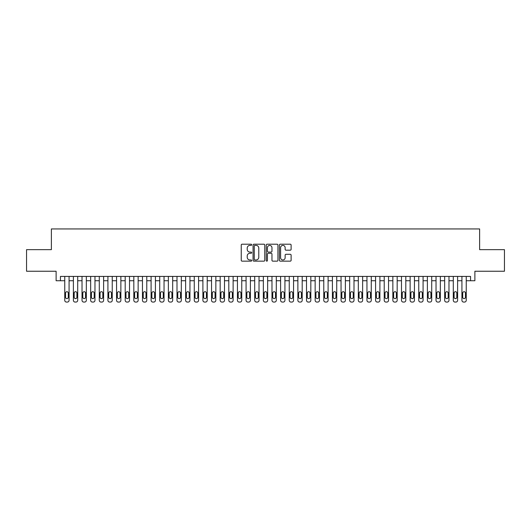 <?xml version="1.0" encoding="UTF-8"?>
<svg xmlns="http://www.w3.org/2000/svg" width="531" height="531" viewBox="0 0 531 531"><rect width="100%" height="100%" fill="white"/><g stroke="black" fill="none" stroke-linecap="round" stroke-linejoin="round"><path stroke-width="0.8" d="M251.687 244.798A0.591 0.591 0 0 0 251.09 244.2L242.09 244.2A0.85 0.85 0 0 0 241.24 245.05L241.24 260.303A0.85 0.85 0 0 0 242.09 261.152L251.09 261.152A0.591 0.591 0 0 0 251.687 260.562A0.591 0.591 0 0 0 251.09 259.964L249.928 259.964A2.715 2.715 0 0 1 247.214 257.256L247.214 255.982A2.715 2.715 0 0 1 249.928 253.274L251.09 253.274A0.591 0.591 0 0 0 251.687 252.676A0.591 0.591 0 0 0 251.09 252.086L249.928 252.086A2.715 2.715 0 0 1 247.214 249.371L247.214 248.103A2.715 2.715 0 0 1 249.928 245.388L251.09 245.388A0.591 0.591 0 0 0 251.687 244.798M290.271 250.181A0.85 0.85 0 0 0 291.114 249.331L291.114 245.05A0.85 0.85 0 0 0 290.271 244.2L280.268 244.2A0.85 0.85 0 0 0 279.419 245.05L279.419 260.303A0.85 0.85 0 0 0 280.268 261.152L290.271 261.152A0.85 0.85 0 0 0 291.114 260.303L291.114 255.139A0.85 0.85 0 0 0 290.271 254.289L285.99 254.289A0.85 0.85 0 0 0 285.14 255.139L285.14 257.701A2.27 2.27 0 0 1 282.877 259.964A2.27 2.27 0 0 1 280.607 257.701L280.607 247.658A2.27 2.27 0 0 1 282.877 245.388A2.27 2.27 0 0 1 285.14 247.658L285.14 249.331A0.85 0.85 0 0 0 285.99 250.181L290.271 250.181M60.441 280.74L60.441 276.425L470.559 276.425L470.559 280.74L474.88 280.74L474.88 271.241L504.45 271.241L504.45 249.656L479.626 249.656L479.626 228.934L51.374 228.934L51.374 249.656L26.55 249.656L26.55 271.241L56.12 271.241L56.12 280.74L64.755 280.74M264.757 245.05A0.85 0.85 0 0 0 263.914 244.2L253.911 244.2A0.85 0.85 0 0 0 253.061 245.05L253.061 260.303A0.85 0.85 0 0 0 253.911 261.152L263.914 261.152A0.85 0.85 0 0 0 264.757 260.303L264.757 245.05M267.086 244.2L277.089 244.2A0.85 0.85 0 0 1 277.939 245.05L277.939 260.303A0.85 0.85 0 0 1 277.089 261.152L272.808 261.152A0.85 0.85 0 0 1 271.965 260.303L271.965 254.117A0.85 0.85 0 0 0 271.115 253.274L268.274 253.274A0.85 0.85 0 0 0 267.425 254.117L267.425 260.562A0.591 0.591 0 0 1 266.834 261.152A0.591 0.591 0 0 1 266.243 260.562L266.243 245.05A0.85 0.85 0 0 1 267.086 244.2M69.076 276.425L69.076 300.34L69.076 280.74L73.391 280.74M77.705 276.425L77.705 300.34L77.705 280.74L82.026 280.74M86.341 276.425L86.341 300.34L86.341 280.74L90.662 280.74M94.976 276.425L94.976 300.34L94.976 280.74L99.29 280.74M103.611 276.425L103.611 300.34L103.611 280.74L107.926 280.74M112.247 276.425L112.247 300.34L112.247 280.74L116.561 280.74M120.876 276.425L120.876 300.34L120.876 280.74L125.197 280.74M129.511 276.425L129.511 300.34L129.511 280.74L133.832 280.74M138.146 276.425L138.146 300.34L138.146 280.74L142.461 280.74M146.782 276.425L146.782 300.34L146.782 280.74L151.096 280.74M155.417 276.425L155.417 300.34L155.417 280.74L159.731 280.74M164.046 276.425L164.046 300.34L164.046 280.74L168.367 280.74M172.681 276.425L172.681 300.34L172.681 280.74L177.002 280.74M181.317 276.425L181.317 300.34L181.317 280.74L185.631 280.74M189.952 276.425L189.952 300.34L189.952 280.74L194.266 280.74M198.587 276.425L198.587 300.34L198.587 280.74L202.902 280.74M207.223 276.425L207.223 300.34L207.223 280.74L211.537 280.74M215.851 276.425L215.851 300.34L215.851 280.74L220.173 280.74M224.487 276.425L224.487 300.34L224.487 280.74L228.808 280.74M233.122 276.425L233.122 300.34L233.122 280.74L237.437 280.74M241.758 276.425L241.758 300.34L241.758 280.74L246.072 280.74M250.393 276.425L250.393 300.34L250.393 280.74L254.707 280.74M259.022 276.425L259.022 300.34L259.022 280.74L263.343 280.74M267.657 276.425L267.657 300.34L267.657 280.74L271.978 280.74M276.293 276.425L276.293 300.34L276.293 280.74L280.607 280.74M284.928 276.425L284.928 300.34L284.928 280.74L289.242 280.74M293.563 276.425L293.563 300.34L293.563 280.74L297.878 280.74M302.192 276.425L302.192 300.34L302.192 280.74L306.513 280.74M310.827 276.425L310.827 300.34L310.827 280.74L315.149 280.74M319.463 276.425L319.463 300.34L319.463 280.74L323.777 280.74M328.098 276.425L328.098 300.34L328.098 280.74L332.413 280.74M336.734 276.425L336.734 300.34L336.734 280.74L341.048 280.74M345.369 276.425L345.369 300.34L345.369 280.74L349.683 280.74M353.998 276.425L353.998 300.34L353.998 280.74L358.319 280.74M362.633 276.425L362.633 300.34L362.633 280.74L366.954 280.74M371.269 276.425L371.269 300.34L371.269 280.74L375.583 280.74M379.904 276.425L379.904 300.34L379.904 280.74L384.218 280.74M388.539 276.425L388.539 300.34L388.539 280.74L392.854 280.74M397.168 276.425L397.168 300.34L397.168 280.74L401.489 280.74M405.803 276.425L405.803 300.34L405.803 280.74L410.124 280.74M414.439 276.425L414.439 300.34L414.439 280.74L418.753 280.74M423.074 276.425L423.074 300.34L423.074 280.74L427.389 280.74M431.71 276.425L431.71 300.34L431.71 280.74L436.024 280.74M440.338 276.425L440.338 300.34L440.338 280.74L444.659 280.74M448.974 276.425L448.974 300.34L448.974 280.74L453.295 280.74M457.609 276.425L457.609 300.34L457.609 280.74L461.924 280.74M466.245 276.425L466.245 300.34L466.245 280.74L470.559 280.74M254.84 245.388A0.591 0.591 0 0 0 254.249 245.986L254.249 259.374A0.591 0.591 0 0 0 254.84 259.964L256.075 259.964A2.715 2.715 0 0 0 258.783 257.256L258.783 248.103A2.715 2.715 0 0 0 256.075 245.388L254.84 245.388M271.965 247.698A2.27 2.27 0 0 0 269.695 245.435A2.27 2.27 0 0 0 267.425 247.698L267.425 251.236A0.85 0.85 0 0 0 268.274 252.086L271.115 252.086A0.85 0.85 0 0 0 271.965 251.236L271.965 247.698M65.532 297.227A1.381 1.381 91.6 0 0 66.913 298.614A1.381 1.381 91.6 0 0 68.293 297.227A1.381 1.381 -91.5 0 1 66.913 298.614A1.381 1.381 -91.5 0 1 65.532 297.227L65.532 293.085A1.381 1.381 -91.5 0 1 66.913 291.705A1.381 1.381 -91.5 0 1 68.293 293.085A1.381 1.381 91.6 0 0 66.913 291.705A1.381 1.381 91.6 0 0 65.532 293.085M64.755 276.425L64.755 300.34A1.726 1.726 88.5 0 0 66.481 302.066L67.344 302.066A1.726 1.726 88.5 0 0 69.076 300.34M68.293 293.085L68.293 297.227M74.167 297.227A1.381 1.381 91.6 0 0 75.548 298.614A1.381 1.381 91.6 0 0 76.929 297.227A1.381 1.381 -91.5 0 1 75.548 298.614A1.381 1.381 -91.5 0 1 74.167 297.227L74.167 293.085A1.381 1.381 -91.5 0 1 75.548 291.705A1.381 1.381 -91.5 0 1 76.929 293.085A1.381 1.381 91.6 0 0 75.548 291.705A1.381 1.381 91.6 0 0 74.167 293.085M82.803 297.227A1.381 1.381 91.6 0 0 84.183 298.614A1.381 1.381 91.6 0 0 85.564 297.227A1.381 1.381 -91.5 0 1 84.183 298.614A1.381 1.381 -91.5 0 1 82.803 297.227L82.803 293.085A1.381 1.381 -91.5 0 1 84.183 291.705A1.381 1.381 -91.5 0 1 85.564 293.085A1.381 1.381 91.6 0 0 84.183 291.705A1.381 1.381 91.6 0 0 82.803 293.085M91.438 297.227A1.381 1.381 91.6 0 0 92.819 298.614A1.381 1.381 91.6 0 0 94.199 297.227A1.381 1.381 -91.5 0 1 92.819 298.614A1.381 1.381 -91.5 0 1 91.438 297.227L91.438 293.085A1.381 1.381 -91.5 0 1 92.819 291.705A1.381 1.381 -91.5 0 1 94.199 293.085A1.381 1.381 91.6 0 0 92.819 291.705A1.381 1.381 91.6 0 0 91.438 293.085M100.067 297.227A1.381 1.381 91.6 0 0 101.454 298.614A1.381 1.381 91.6 0 0 102.835 297.227A1.381 1.381 -91.5 0 1 101.454 298.614A1.381 1.381 -91.5 0 1 100.067 297.227L100.067 293.085A1.381 1.381 -91.5 0 1 101.454 291.705A1.381 1.381 -91.5 0 1 102.835 293.085A1.381 1.381 91.6 0 0 101.454 291.705A1.381 1.381 91.6 0 0 100.067 293.085M73.391 276.425L73.391 300.34A1.726 1.726 88.5 0 0 75.117 302.066L75.979 302.066A1.726 1.726 88.5 0 0 77.705 300.34M76.929 293.085L76.929 297.227M82.026 276.425L82.026 300.34A1.726 1.726 88.5 0 0 83.752 302.066L84.615 302.066A1.726 1.726 88.5 0 0 86.341 300.34M85.564 293.085L85.564 297.227M90.662 276.425L90.662 300.34A1.726 1.726 88.5 0 0 92.387 302.066L93.25 302.066A1.726 1.726 88.5 0 0 94.976 300.34M94.199 293.085L94.199 297.227M99.29 276.425L99.29 300.34A1.726 1.726 88.5 0 0 101.023 302.066L101.886 302.066A1.726 1.726 88.5 0 0 103.611 300.34M102.835 293.085L102.835 297.227M108.702 297.227A1.381 1.381 91.6 0 0 110.083 298.614A1.381 1.381 91.6 0 0 111.464 297.227A1.381 1.381 -91.5 0 1 110.083 298.614A1.381 1.381 -91.5 0 1 108.702 297.227L108.702 293.085A1.381 1.381 -91.5 0 1 110.083 291.705A1.381 1.381 -91.5 0 1 111.464 293.085A1.381 1.381 91.6 0 0 110.083 291.705A1.381 1.381 91.6 0 0 108.702 293.085M107.926 276.425L107.926 300.34A1.726 1.726 88.5 0 0 109.651 302.066L110.514 302.066A1.726 1.726 88.5 0 0 112.247 300.34M111.464 293.085L111.464 297.227M117.338 297.227A1.381 1.381 91.6 0 0 118.718 298.614A1.381 1.381 91.6 0 0 120.099 297.227A1.381 1.381 -91.5 0 1 118.718 298.614A1.381 1.381 -91.5 0 1 117.338 297.227L117.338 293.085A1.381 1.381 -91.5 0 1 118.718 291.705A1.381 1.381 -91.5 0 1 120.099 293.085A1.381 1.381 91.6 0 0 118.718 291.705A1.381 1.381 91.6 0 0 117.338 293.085M116.561 276.425L116.561 300.34A1.726 1.726 88.5 0 0 118.287 302.066L119.15 302.066A1.726 1.726 88.5 0 0 120.876 300.34M120.099 293.085L120.099 297.227M125.973 297.227A1.381 1.381 91.6 0 0 127.354 298.614A1.381 1.381 91.6 0 0 128.734 297.227A1.381 1.381 -91.5 0 1 127.354 298.614A1.381 1.381 -91.5 0 1 125.973 297.227L125.973 293.085A1.381 1.381 -91.5 0 1 127.354 291.705A1.381 1.381 -91.5 0 1 128.734 293.085A1.381 1.381 91.6 0 0 127.354 291.705A1.381 1.381 91.6 0 0 125.973 293.085M125.197 276.425L125.197 300.34A1.726 1.726 88.5 0 0 126.922 302.066L127.785 302.066A1.726 1.726 88.5 0 0 129.511 300.34M128.734 293.085L128.734 297.227M134.608 297.227A1.381 1.381 91.6 0 0 135.989 298.614A1.381 1.381 91.6 0 0 137.37 297.227A1.381 1.381 -91.5 0 1 135.989 298.614A1.381 1.381 -91.5 0 1 134.608 297.227L134.608 293.085A1.381 1.381 -91.5 0 1 135.989 291.705A1.381 1.381 -91.5 0 1 137.37 293.085A1.381 1.381 91.6 0 0 135.989 291.705A1.381 1.381 91.6 0 0 134.608 293.085M133.832 276.425L133.832 300.34A1.726 1.726 88.5 0 0 135.558 302.066L136.421 302.066A1.726 1.726 88.5 0 0 138.146 300.34M137.37 293.085L137.37 297.227M143.237 297.227A1.381 1.381 91.6 0 0 144.624 298.614A1.381 1.381 91.6 0 0 146.005 297.227A1.381 1.381 -91.5 0 1 144.624 298.614A1.381 1.381 -91.5 0 1 143.237 297.227L143.237 293.085A1.381 1.381 -91.5 0 1 144.624 291.705A1.381 1.381 -91.5 0 1 146.005 293.085A1.381 1.381 91.6 0 0 144.624 291.705A1.381 1.381 91.6 0 0 143.237 293.085M151.873 297.227A1.381 1.381 91.6 0 0 153.253 298.614A1.381 1.381 91.6 0 0 154.64 297.227A1.381 1.381 -91.5 0 1 153.253 298.614A1.381 1.381 -91.5 0 1 151.873 297.227L151.873 293.085A1.381 1.381 -91.5 0 1 153.253 291.705A1.381 1.381 -91.5 0 1 154.64 293.085A1.381 1.381 91.6 0 0 153.253 291.705A1.381 1.381 91.6 0 0 151.873 293.085M160.508 297.227A1.381 1.381 91.6 0 0 161.889 298.614A1.381 1.381 91.6 0 0 163.269 297.227A1.381 1.381 -91.5 0 1 161.889 298.614A1.381 1.381 -91.5 0 1 160.508 297.227L160.508 293.085A1.381 1.381 -91.5 0 1 161.889 291.705A1.381 1.381 -91.5 0 1 163.269 293.085A1.381 1.381 91.6 0 0 161.889 291.705A1.381 1.381 91.6 0 0 160.508 293.085M169.143 297.227A1.381 1.381 91.6 0 0 170.524 298.614A1.381 1.381 91.6 0 0 171.905 297.227A1.381 1.381 -91.5 0 1 170.524 298.614A1.381 1.381 -91.5 0 1 169.143 297.227L169.143 293.085A1.381 1.381 -91.5 0 1 170.524 291.705A1.381 1.381 -91.5 0 1 171.905 293.085A1.381 1.381 91.6 0 0 170.524 291.705A1.381 1.381 91.6 0 0 169.143 293.085M177.779 297.227A1.381 1.381 91.6 0 0 179.159 298.614A1.381 1.381 91.6 0 0 180.54 297.227A1.381 1.381 -91.5 0 1 179.159 298.614A1.381 1.381 -91.5 0 1 177.779 297.227L177.779 293.085A1.381 1.381 -91.5 0 1 179.159 291.705A1.381 1.381 -91.5 0 1 180.54 293.085A1.381 1.381 91.6 0 0 179.159 291.705A1.381 1.381 91.6 0 0 177.779 293.085M186.414 297.227A1.381 1.381 91.6 0 0 187.795 298.614A1.381 1.381 91.6 0 0 189.175 297.227A1.381 1.381 -91.5 0 1 187.795 298.614A1.381 1.381 -91.5 0 1 186.414 297.227L186.414 293.085A1.381 1.381 -91.5 0 1 187.795 291.705A1.381 1.381 -91.5 0 1 189.175 293.085A1.381 1.381 91.6 0 0 187.795 291.705A1.381 1.381 91.6 0 0 186.414 293.085M195.043 297.227A1.381 1.381 91.6 0 0 196.424 298.614A1.381 1.381 91.6 0 0 197.811 297.227A1.381 1.381 -91.5 0 1 196.424 298.614A1.381 1.381 -91.5 0 1 195.043 297.227L195.043 293.085A1.381 1.381 -91.5 0 1 196.424 291.705A1.381 1.381 -91.5 0 1 197.811 293.085A1.381 1.381 91.6 0 0 196.424 291.705A1.381 1.381 91.6 0 0 195.043 293.085M203.678 297.227A1.381 1.381 91.6 0 0 205.059 298.614A1.381 1.381 91.6 0 0 206.44 297.227A1.381 1.381 -91.5 0 1 205.059 298.614A1.381 1.381 -91.5 0 1 203.678 297.227L203.678 293.085A1.381 1.381 -91.5 0 1 205.059 291.705A1.381 1.381 -91.5 0 1 206.44 293.085A1.381 1.381 91.6 0 0 205.059 291.705A1.381 1.381 91.6 0 0 203.678 293.085M212.314 297.227A1.381 1.381 91.6 0 0 213.694 298.614A1.381 1.381 91.6 0 0 215.075 297.227A1.381 1.381 -91.5 0 1 213.694 298.614A1.381 1.381 -91.5 0 1 212.314 297.227L212.314 293.085A1.381 1.381 -91.5 0 1 213.694 291.705A1.381 1.381 -91.5 0 1 215.075 293.085A1.381 1.381 91.6 0 0 213.694 291.705A1.381 1.381 91.6 0 0 212.314 293.085M220.949 297.227A1.381 1.381 91.6 0 0 222.33 298.614A1.381 1.381 91.6 0 0 223.71 297.227A1.381 1.381 -91.5 0 1 222.33 298.614A1.381 1.381 -91.5 0 1 220.949 297.227L220.949 293.085A1.381 1.381 -91.5 0 1 222.33 291.705A1.381 1.381 -91.5 0 1 223.71 293.085A1.381 1.381 91.6 0 0 222.33 291.705A1.381 1.381 91.6 0 0 220.949 293.085M229.584 297.227A1.381 1.381 91.6 0 0 230.965 298.614A1.381 1.381 91.6 0 0 232.346 297.227A1.381 1.381 -91.5 0 1 230.965 298.614A1.381 1.381 -91.5 0 1 229.584 297.227L229.584 293.085A1.381 1.381 -91.5 0 1 230.965 291.705A1.381 1.381 -91.5 0 1 232.346 293.085A1.381 1.381 91.6 0 0 230.965 291.705A1.381 1.381 91.6 0 0 229.584 293.085M238.213 297.227A1.381 1.381 91.6 0 0 239.6 298.614A1.381 1.381 91.6 0 0 240.981 297.227A1.381 1.381 -91.5 0 1 239.6 298.614A1.381 1.381 -91.5 0 1 238.213 297.227L238.213 293.085A1.381 1.381 -91.5 0 1 239.6 291.705A1.381 1.381 -91.5 0 1 240.981 293.085A1.381 1.381 91.6 0 0 239.6 291.705A1.381 1.381 91.6 0 0 238.213 293.085M142.461 276.425L142.461 300.34A1.726 1.726 88.5 0 0 144.193 302.066L145.056 302.066A1.726 1.726 88.5 0 0 146.782 300.34M146.005 293.085L146.005 297.227M151.096 276.425L151.096 300.34A1.726 1.726 88.5 0 0 152.822 302.066L153.685 302.066A1.726 1.726 88.5 0 0 155.417 300.34M154.64 293.085L154.64 297.227M159.731 276.425L159.731 300.34A1.726 1.726 88.5 0 0 161.457 302.066L162.32 302.066A1.726 1.726 88.5 0 0 164.046 300.34M163.269 293.085L163.269 297.227M168.367 276.425L168.367 300.34A1.726 1.726 88.5 0 0 170.093 302.066L170.955 302.066A1.726 1.726 88.5 0 0 172.681 300.34M171.905 293.085L171.905 297.227M177.002 276.425L177.002 300.34A1.726 1.726 88.5 0 0 178.728 302.066L179.591 302.066A1.726 1.726 88.5 0 0 181.317 300.34M180.54 293.085L180.54 297.227M185.631 276.425L185.631 300.34A1.726 1.726 88.5 0 0 187.363 302.066L188.226 302.066A1.726 1.726 88.5 0 0 189.952 300.34M189.175 293.085L189.175 297.227M194.266 276.425L194.266 300.34A1.726 1.726 88.5 0 0 195.992 302.066L196.862 302.066A1.726 1.726 88.5 0 0 198.587 300.34M197.811 293.085L197.811 297.227M202.902 276.425L202.902 300.34A1.726 1.726 88.5 0 0 204.627 302.066L205.49 302.066A1.726 1.726 88.5 0 0 207.223 300.34M206.44 293.085L206.44 297.227M211.537 276.425L211.537 300.34A1.726 1.726 88.5 0 0 213.263 302.066L214.126 302.066A1.726 1.726 88.5 0 0 215.851 300.34M215.075 293.085L215.075 297.227M220.173 276.425L220.173 300.34A1.726 1.726 88.5 0 0 221.898 302.066L222.761 302.066A1.726 1.726 88.5 0 0 224.487 300.34M223.71 293.085L223.71 297.227M228.808 276.425L228.808 300.34A1.726 1.726 88.5 0 0 230.534 302.066L231.397 302.066A1.726 1.726 88.5 0 0 233.122 300.34M232.346 293.085L232.346 297.227M237.437 276.425L237.437 300.34A1.726 1.726 88.5 0 0 239.169 302.066L240.032 302.066A1.726 1.726 88.5 0 0 241.758 300.34M240.981 293.085L240.981 297.227M246.849 297.227A1.381 1.381 91.6 0 0 248.229 298.614A1.381 1.381 91.6 0 0 249.616 297.227A1.381 1.381 -91.5 0 1 248.229 298.614A1.381 1.381 -91.5 0 1 246.849 297.227L246.849 293.085A1.381 1.381 -91.5 0 1 248.229 291.705A1.381 1.381 -91.5 0 1 249.616 293.085A1.381 1.381 91.6 0 0 248.229 291.705A1.381 1.381 91.6 0 0 246.849 293.085M255.484 297.227A1.381 1.381 91.6 0 0 256.865 298.614A1.381 1.381 91.6 0 0 258.245 297.227A1.381 1.381 -91.5 0 1 256.865 298.614A1.381 1.381 -91.5 0 1 255.484 297.227L255.484 293.085A1.381 1.381 -91.5 0 1 256.865 291.705A1.381 1.381 -91.5 0 1 258.245 293.085A1.381 1.381 91.6 0 0 256.865 291.705A1.381 1.381 91.6 0 0 255.484 293.085M264.119 297.227A1.381 1.381 91.6 0 0 265.5 298.614A1.381 1.381 91.6 0 0 266.881 297.227A1.381 1.381 -91.5 0 1 265.5 298.614A1.381 1.381 -91.5 0 1 264.119 297.227L264.119 293.085A1.381 1.381 -91.5 0 1 265.5 291.705A1.381 1.381 -91.5 0 1 266.881 293.085A1.381 1.381 91.6 0 0 265.5 291.705A1.381 1.381 91.6 0 0 264.119 293.085M272.755 297.227A1.381 1.381 91.6 0 0 274.135 298.614A1.381 1.381 91.6 0 0 275.516 297.227A1.381 1.381 -91.5 0 1 274.135 298.614A1.381 1.381 -91.5 0 1 272.755 297.227L272.755 293.085A1.381 1.381 -91.5 0 1 274.135 291.705A1.381 1.381 -91.5 0 1 275.516 293.085A1.381 1.381 91.6 0 0 274.135 291.705A1.381 1.381 91.6 0 0 272.755 293.085M246.072 276.425L246.072 300.34A1.726 1.726 88.5 0 0 247.798 302.066L248.661 302.066A1.726 1.726 88.5 0 0 250.393 300.34M249.616 293.085L249.616 297.227M254.707 276.425L254.707 300.34A1.726 1.726 88.5 0 0 256.433 302.066L257.296 302.066A1.726 1.726 88.5 0 0 259.022 300.34M258.245 293.085L258.245 297.227M263.343 276.425L263.343 300.34A1.726 1.726 88.5 0 0 265.069 302.066L265.931 302.066A1.726 1.726 88.5 0 0 267.657 300.34M266.881 293.085L266.881 297.227M271.978 276.425L271.978 300.34A1.726 1.726 88.5 0 0 273.704 302.066L274.567 302.066A1.726 1.726 88.5 0 0 276.293 300.34M275.516 293.085L275.516 297.227M281.384 297.227A1.381 1.381 91.6 0 0 282.771 298.614A1.381 1.381 91.6 0 0 284.151 297.227A1.381 1.381 -91.5 0 1 282.771 298.614A1.381 1.381 -91.5 0 1 281.384 297.227L281.384 293.085A1.381 1.381 -91.5 0 1 282.771 291.705A1.381 1.381 -91.5 0 1 284.151 293.085A1.381 1.381 91.6 0 0 282.771 291.705A1.381 1.381 91.6 0 0 281.384 293.085M280.607 276.425L280.607 300.34A1.726 1.726 88.5 0 0 282.339 302.066L283.202 302.066A1.726 1.726 88.5 0 0 284.928 300.34M284.151 293.085L284.151 297.227M290.019 297.227A1.381 1.381 91.6 0 0 291.4 298.614A1.381 1.381 91.6 0 0 292.787 297.227A1.381 1.381 -91.5 0 1 291.4 298.614A1.381 1.381 -91.5 0 1 290.019 297.227L290.019 293.085A1.381 1.381 -91.5 0 1 291.4 291.705A1.381 1.381 -91.5 0 1 292.787 293.085A1.381 1.381 91.6 0 0 291.4 291.705A1.381 1.381 91.6 0 0 290.019 293.085M289.242 276.425L289.242 300.34A1.726 1.726 88.5 0 0 290.968 302.066L291.831 302.066A1.726 1.726 88.5 0 0 293.563 300.34M292.787 293.085L292.787 297.227M298.654 297.227A1.381 1.381 91.6 0 0 300.035 298.614A1.381 1.381 91.6 0 0 301.416 297.227A1.381 1.381 -91.5 0 1 300.035 298.614A1.381 1.381 -91.5 0 1 298.654 297.227L298.654 293.085A1.381 1.381 -91.5 0 1 300.035 291.705A1.381 1.381 -91.5 0 1 301.416 293.085A1.381 1.381 91.6 0 0 300.035 291.705A1.381 1.381 91.6 0 0 298.654 293.085M297.878 276.425L297.878 300.34A1.726 1.726 88.5 0 0 299.603 302.066L300.466 302.066A1.726 1.726 88.5 0 0 302.192 300.34M301.416 293.085L301.416 297.227M307.29 297.227A1.381 1.381 91.6 0 0 308.67 298.614A1.381 1.381 91.6 0 0 310.051 297.227A1.381 1.381 -91.5 0 1 308.67 298.614A1.381 1.381 -91.5 0 1 307.29 297.227L307.29 293.085A1.381 1.381 -91.5 0 1 308.67 291.705A1.381 1.381 -91.5 0 1 310.051 293.085A1.381 1.381 91.6 0 0 308.67 291.705A1.381 1.381 91.6 0 0 307.29 293.085M306.513 276.425L306.513 300.34A1.726 1.726 88.5 0 0 308.239 302.066L309.102 302.066A1.726 1.726 88.5 0 0 310.827 300.34M310.051 293.085L310.051 297.227M315.925 297.227A1.381 1.381 91.6 0 0 317.306 298.614A1.381 1.381 91.6 0 0 318.686 297.227A1.381 1.381 -91.5 0 1 317.306 298.614A1.381 1.381 -91.5 0 1 315.925 297.227L315.925 293.085A1.381 1.381 -91.5 0 1 317.306 291.705A1.381 1.381 -91.5 0 1 318.686 293.085A1.381 1.381 91.6 0 0 317.306 291.705A1.381 1.381 91.6 0 0 315.925 293.085M315.149 276.425L315.149 300.34A1.726 1.726 88.5 0 0 316.874 302.066L317.737 302.066A1.726 1.726 88.5 0 0 319.463 300.34M318.686 293.085L318.686 297.227M324.56 297.227A1.381 1.381 91.6 0 0 325.941 298.614A1.381 1.381 91.6 0 0 327.322 297.227A1.381 1.381 -91.5 0 1 325.941 298.614A1.381 1.381 -91.5 0 1 324.56 297.227L324.56 293.085A1.381 1.381 -91.5 0 1 325.941 291.705A1.381 1.381 -91.5 0 1 327.322 293.085A1.381 1.381 91.6 0 0 325.941 291.705A1.381 1.381 91.6 0 0 324.56 293.085M323.777 276.425L323.777 300.34A1.726 1.726 88.5 0 0 325.51 302.066L326.373 302.066A1.726 1.726 88.5 0 0 328.098 300.34M327.322 293.085L327.322 297.227M333.189 297.227A1.381 1.381 91.6 0 0 334.576 298.614A1.381 1.381 91.6 0 0 335.957 297.227A1.381 1.381 -91.5 0 1 334.576 298.614A1.381 1.381 -91.5 0 1 333.189 297.227L333.189 293.085A1.381 1.381 -91.5 0 1 334.576 291.705A1.381 1.381 -91.5 0 1 335.957 293.085A1.381 1.381 91.6 0 0 334.576 291.705A1.381 1.381 91.6 0 0 333.189 293.085M332.413 276.425L332.413 300.34A1.726 1.726 88.5 0 0 334.138 302.066L335.008 302.066A1.726 1.726 88.5 0 0 336.734 300.34M335.957 293.085L335.957 297.227M341.825 297.227A1.381 1.381 91.6 0 0 343.205 298.614A1.381 1.381 91.6 0 0 344.586 297.227A1.381 1.381 -91.5 0 1 343.205 298.614A1.381 1.381 -91.5 0 1 341.825 297.227L341.825 293.085A1.381 1.381 -91.5 0 1 343.205 291.705A1.381 1.381 -91.5 0 1 344.586 293.085A1.381 1.381 91.6 0 0 343.205 291.705A1.381 1.381 91.6 0 0 341.825 293.085M341.048 276.425L341.048 300.34A1.726 1.726 88.5 0 0 342.774 302.066L343.637 302.066A1.726 1.726 88.5 0 0 345.369 300.34M344.586 293.085L344.586 297.227M350.46 297.227A1.381 1.381 91.6 0 0 351.841 298.614A1.381 1.381 91.6 0 0 353.221 297.227A1.381 1.381 -91.5 0 1 351.841 298.614A1.381 1.381 -91.5 0 1 350.46 297.227L350.46 293.085A1.381 1.381 -91.5 0 1 351.841 291.705A1.381 1.381 -91.5 0 1 353.221 293.085A1.381 1.381 91.6 0 0 351.841 291.705A1.381 1.381 91.6 0 0 350.46 293.085M349.683 276.425L349.683 300.34A1.726 1.726 88.5 0 0 351.409 302.066L352.272 302.066A1.726 1.726 88.5 0 0 353.998 300.34M353.221 293.085L353.221 297.227M359.095 297.227A1.381 1.381 91.6 0 0 360.476 298.614A1.381 1.381 91.6 0 0 361.857 297.227A1.381 1.381 -91.5 0 1 360.476 298.614A1.381 1.381 -91.5 0 1 359.095 297.227L359.095 293.085A1.381 1.381 -91.5 0 1 360.476 291.705A1.381 1.381 -91.5 0 1 361.857 293.085A1.381 1.381 91.6 0 0 360.476 291.705A1.381 1.381 91.6 0 0 359.095 293.085M358.319 276.425L358.319 300.34A1.726 1.726 88.5 0 0 360.045 302.066L360.907 302.066A1.726 1.726 88.5 0 0 362.633 300.34M361.857 293.085L361.857 297.227M367.731 297.227A1.381 1.381 91.6 0 0 369.111 298.614A1.381 1.381 91.6 0 0 370.492 297.227A1.381 1.381 -91.5 0 1 369.111 298.614A1.381 1.381 -91.5 0 1 367.731 297.227L367.731 293.085A1.381 1.381 -91.5 0 1 369.111 291.705A1.381 1.381 -91.5 0 1 370.492 293.085A1.381 1.381 91.6 0 0 369.111 291.705A1.381 1.381 91.6 0 0 367.731 293.085M366.954 276.425L366.954 300.34A1.726 1.726 88.5 0 0 368.68 302.066L369.543 302.066A1.726 1.726 88.5 0 0 371.269 300.34M370.492 293.085L370.492 297.227M376.36 297.227A1.381 1.381 91.6 0 0 377.747 298.614A1.381 1.381 91.6 0 0 379.127 297.227A1.381 1.381 -91.5 0 1 377.747 298.614A1.381 1.381 -91.5 0 1 376.36 297.227L376.36 293.085A1.381 1.381 -91.5 0 1 377.747 291.705A1.381 1.381 -91.5 0 1 379.127 293.085A1.381 1.381 91.6 0 0 377.747 291.705A1.381 1.381 91.6 0 0 376.36 293.085M375.583 276.425L375.583 300.34A1.726 1.726 88.5 0 0 377.315 302.066L378.178 302.066A1.726 1.726 88.5 0 0 379.904 300.34M379.127 293.085L379.127 297.227M384.995 297.227A1.381 1.381 91.6 0 0 386.376 298.614A1.381 1.381 91.6 0 0 387.763 297.227A1.381 1.381 -91.5 0 1 386.376 298.614A1.381 1.381 -91.5 0 1 384.995 297.227L384.995 293.085A1.381 1.381 -91.5 0 1 386.376 291.705A1.381 1.381 -91.5 0 1 387.763 293.085A1.381 1.381 91.6 0 0 386.376 291.705A1.381 1.381 91.6 0 0 384.995 293.085M384.218 276.425L384.218 300.34A1.726 1.726 88.5 0 0 385.944 302.066L386.807 302.066A1.726 1.726 88.5 0 0 388.539 300.34M387.763 293.085L387.763 297.227M393.63 297.227A1.381 1.381 91.6 0 0 395.011 298.614A1.381 1.381 91.6 0 0 396.392 297.227A1.381 1.381 -91.5 0 1 395.011 298.614A1.381 1.381 -91.5 0 1 393.63 297.227L393.63 293.085A1.381 1.381 -91.5 0 1 395.011 291.705A1.381 1.381 -91.5 0 1 396.392 293.085A1.381 1.381 91.6 0 0 395.011 291.705A1.381 1.381 91.6 0 0 393.63 293.085M392.854 276.425L392.854 300.34A1.726 1.726 88.5 0 0 394.579 302.066L395.442 302.066A1.726 1.726 88.5 0 0 397.168 300.34M396.392 293.085L396.392 297.227M402.266 297.227A1.381 1.381 91.6 0 0 403.646 298.614A1.381 1.381 91.6 0 0 405.027 297.227A1.381 1.381 -91.5 0 1 403.646 298.614A1.381 1.381 -91.5 0 1 402.266 297.227L402.266 293.085A1.381 1.381 -91.5 0 1 403.646 291.705A1.381 1.381 -91.5 0 1 405.027 293.085A1.381 1.381 91.6 0 0 403.646 291.705A1.381 1.381 91.6 0 0 402.266 293.085M401.489 276.425L401.489 300.34A1.726 1.726 88.5 0 0 403.215 302.066L404.078 302.066A1.726 1.726 88.5 0 0 405.803 300.34M405.027 293.085L405.027 297.227M410.901 297.227A1.381 1.381 91.6 0 0 412.282 298.614A1.381 1.381 91.6 0 0 413.662 297.227A1.381 1.381 -91.5 0 1 412.282 298.614A1.381 1.381 -91.5 0 1 410.901 297.227L410.901 293.085A1.381 1.381 -91.5 0 1 412.282 291.705A1.381 1.381 -91.5 0 1 413.662 293.085A1.381 1.381 91.6 0 0 412.282 291.705A1.381 1.381 91.6 0 0 410.901 293.085M410.124 276.425L410.124 300.34A1.726 1.726 88.5 0 0 411.85 302.066L412.713 302.066A1.726 1.726 88.5 0 0 414.439 300.34M413.662 293.085L413.662 297.227M419.536 297.227A1.381 1.381 91.6 0 0 420.917 298.614A1.381 1.381 91.6 0 0 422.298 297.227A1.381 1.381 -91.5 0 1 420.917 298.614A1.381 1.381 -91.5 0 1 419.536 297.227L419.536 293.085A1.381 1.381 -91.5 0 1 420.917 291.705A1.381 1.381 -91.5 0 1 422.298 293.085A1.381 1.381 91.6 0 0 420.917 291.705A1.381 1.381 91.6 0 0 419.536 293.085M418.753 276.425L418.753 300.34A1.726 1.726 88.5 0 0 420.486 302.066L421.348 302.066A1.726 1.726 88.5 0 0 423.074 300.34M422.298 293.085L422.298 297.227M428.165 297.227A1.381 1.381 91.6 0 0 429.546 298.614A1.381 1.381 91.6 0 0 430.933 297.227A1.381 1.381 -91.5 0 1 429.546 298.614A1.381 1.381 -91.5 0 1 428.165 297.227L428.165 293.085A1.381 1.381 -91.5 0 1 429.546 291.705A1.381 1.381 -91.5 0 1 430.933 293.085A1.381 1.381 91.6 0 0 429.546 291.705A1.381 1.381 91.6 0 0 428.165 293.085M427.389 276.425L427.389 300.34A1.726 1.726 88.5 0 0 429.114 302.066L429.977 302.066A1.726 1.726 88.5 0 0 431.71 300.34M430.933 293.085L430.933 297.227M436.801 297.227A1.381 1.381 91.6 0 0 438.181 298.614A1.381 1.381 91.6 0 0 439.562 297.227A1.381 1.381 -91.5 0 1 438.181 298.614A1.381 1.381 -91.5 0 1 436.801 297.227L436.801 293.085A1.381 1.381 -91.5 0 1 438.181 291.705A1.381 1.381 -91.5 0 1 439.562 293.085A1.381 1.381 91.6 0 0 438.181 291.705A1.381 1.381 91.6 0 0 436.801 293.085M436.024 276.425L436.024 300.34A1.726 1.726 88.5 0 0 437.75 302.066L438.613 302.066A1.726 1.726 88.5 0 0 440.338 300.34M439.562 293.085L439.562 297.227M445.436 297.227A1.381 1.381 91.6 0 0 446.817 298.614A1.381 1.381 91.6 0 0 448.197 297.227A1.381 1.381 -91.5 0 1 446.817 298.614A1.381 1.381 -91.5 0 1 445.436 297.227L445.436 293.085A1.381 1.381 -91.5 0 1 446.817 291.705A1.381 1.381 -91.5 0 1 448.197 293.085A1.381 1.381 91.6 0 0 446.817 291.705A1.381 1.381 91.6 0 0 445.436 293.085M444.659 276.425L444.659 300.34A1.726 1.726 88.5 0 0 446.385 302.066L447.248 302.066A1.726 1.726 88.5 0 0 448.974 300.34M448.197 293.085L448.197 297.227M454.071 297.227A1.381 1.381 91.6 0 0 455.452 298.614A1.381 1.381 91.6 0 0 456.833 297.227A1.381 1.381 -91.5 0 1 455.452 298.614A1.381 1.381 -91.5 0 1 454.071 297.227L454.071 293.085A1.381 1.381 -91.5 0 1 455.452 291.705A1.381 1.381 -91.5 0 1 456.833 293.085A1.381 1.381 91.6 0 0 455.452 291.705A1.381 1.381 91.6 0 0 454.071 293.085M453.295 276.425L453.295 300.34A1.726 1.726 88.5 0 0 455.021 302.066L455.883 302.066A1.726 1.726 88.5 0 0 457.609 300.34M456.833 293.085L456.833 297.227M462.707 297.227A1.381 1.381 91.6 0 0 464.087 298.614A1.381 1.381 91.6 0 0 465.468 297.227A1.381 1.381 -91.5 0 1 464.087 298.614A1.381 1.381 -91.5 0 1 462.707 297.227L462.707 293.085A1.381 1.381 -91.5 0 1 464.087 291.705A1.381 1.381 -91.5 0 1 465.468 293.085A1.381 1.381 91.6 0 0 464.087 291.705A1.381 1.381 91.6 0 0 462.707 293.085M461.924 276.425L461.924 300.34A1.726 1.726 88.5 0 0 463.656 302.066L464.519 302.066A1.726 1.726 88.5 0 0 466.245 300.34M465.468 293.085L465.468 297.227"/></g></svg>
